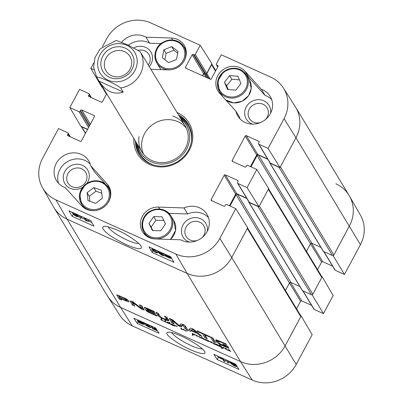 <?xml version="1.0" encoding="UTF-8"?>
<svg xmlns="http://www.w3.org/2000/svg" width="403" height="403" viewBox="0 0 403 403"><rect width="100%" height="100%" fill="white"/><g stroke="black" fill="none" stroke-linecap="round" stroke-linejoin="round"><path stroke-width="0.6" d="M157.533 330.944L152.394 328.621L155.724 328.425L154.51 327.513M152.394 328.621L153.165 326.909M152.858 326.768L152.294 326.939L151.12 326.375L151.281 326.052M152.435 326.672L152.294 326.939M156.495 329.306L153.699 328.939L157.291 330.556M146.621 323.952L146.017 325.085L148.208 326.531L149.644 326.697L146.707 324.944L146.601 324.647L148.294 325.025L147.281 324.249M146.904 324.077L146.601 324.647M145.765 323.564L145.216 323.69L144.052 323.115L144.269 322.884M148.762 324.919L149.493 325.735L149.704 325.342M149.589 325.292L148.616 325.649L150.888 327.483L151.402 326.511M151.241 326.435L150.823 327.221C151.08 327.785 150.274 327.664 148.41 326.863L144.934 324.632L146.017 325.085M145.533 323.508L144.934 324.632M140.582 322.627L140.385 322.994L139.66 322.571L142.133 322.727L142.974 323.821M142.884 323.493L141.241 323.423L140.385 322.994M138.627 321.04L138.405 321.458L140.058 321.529L141.66 322.4L139.181 322.239L138.305 321.11M139.65 321.352L139.181 322.239M139.08 321.146L138.713 321.836M142.753 322.204L142.617 322.46L143.146 322.798L142.556 322.758L143.866 324.269L144.39 323.282M143.327 322.46L143.146 322.798M144.153 323.166L143.77 323.886C144.098 324.591 143.317 324.531 141.438 323.7L138.179 322.173L138.763 322.209L137.514 321.06L137.796 319.962M138.335 321.881L138.179 322.173M137.514 321.06C137.156 320.34 137.947 320.405 139.881 321.256L142.617 322.46M142.289 321.992L142.058 322.425M231.403 362.519L234.269 364.04L233.13 363.884L231.282 362.559M232.032 363.788L231.901 364.035L233.302 364.196L235.599 365.712L234.178 365.541L231.856 363.849M233.972 363.415L235.423 364.564L234.496 364.609L236.747 366.226C237.029 366.79 236.244 366.67 234.38 365.864L230.753 363.511L231.967 363.466L230.173 362.181L230.728 361.949M235.634 364.166L235.468 364.75L235.73 364.257M236.853 366.03L236.808 366.488L236.959 366.201M230.753 363.511L230.904 362.836M228.708 361.038L228.249 363.093L227.347 362.69L227.806 360.63M229.116 361.219L228.249 363.093M223 358.458L224.98 361.577L223.861 361.073L222.244 358.514L220.32 357.99L220.073 357.602L222.179 357.97M220.275 357.224L220.073 357.602M225.378 359.531L225.756 360.121L224.98 361.577M137.453 319.811L137.685 320.173M144.098 323.836L145.115 324.294M151.135 327.014L152.707 327.725M217.439 355.945L218.35 357.385L222.799 359.39M225.494 360.609L227.599 361.562M228.783 362.096L230.813 363.012M217.187 359.567L213.872 354.333L235.684 364.186L239.004 369.425L217.187 359.567L218.35 357.385M137.201 323.433L133.887 318.194L155.699 328.052L159.019 333.286L137.201 323.433L138.118 321.71M202.311 348.933C200.17 349.038 196.397 347.915 190.992 345.557C180.897 340.706 174.464 336.394 171.688 332.626M181.647 336.233C174.318 333.044 169.693 331.74 167.769 332.319C164.54 333.226 169.159 337.548 181.642 345.28C197.102 353.834 206.689 355.255 204.779 352.081C204.946 350.116 194.805 342.228 181.647 336.233M132.26 325.871L252.238 380.074A33.106 30.719 -31.2 0 0 296.2 364.428L312.159 334.671L301.152 315.972L285.193 345.729A33.62 31.197 148.8 0 1 240.546 361.617L120.568 307.413A33.62 31.197 148.8 0 1 107.737 296.381L119.626 315.01A33.106 30.719 -31.2 0 0 132.26 325.871L120.568 307.413A33.62 31.197 148.8 0 1 107.379 295.807L53.926 207.59A33.62 31.197 148.8 0 0 67.115 219.197L187.093 273.4A33.62 31.197 -31.2 0 0 231.74 257.507L247.699 227.75L235.795 208.648L219.842 238.405A33.106 30.719 148.8 0 1 175.874 254.051L55.901 199.848A33.106 30.719 148.8 0 1 42.572 187.843A33.106 30.719 148.8 0 1 42.587 158.324L58.541 128.567L67.729 132.718A0.841 0.781 -31.2 0 1 68.067 133.771L67.583 134.678A0.841 0.781 148.8 0 0 67.921 135.73L80.283 141.317A0.841 0.781 148.8 0 0 81.396 140.919L94.433 116.608A0.841 0.781 148.8 0 0 94.095 115.555L81.733 109.969A0.841 0.781 148.8 0 0 80.62 110.367L80.132 111.273A0.841 0.781 -31.2 0 1 79.013 111.671L69.83 107.52L79.557 89.375L88.746 93.526A0.841 0.781 -31.2 0 1 89.083 94.579L88.595 95.486A0.841 0.781 148.8 0 0 88.932 96.544L101.294 102.125A0.841 0.781 148.8 0 0 102.412 101.727L106.709 93.718M333.085 255.567L344.459 274.433L335.271 270.282A0.841 0.781 148.8 0 1 334.938 269.995L323.79 251.593M335.885 183.803A33.62 31.197 148.8 0 1 349.421 195.994A33.62 31.197 148.8 0 1 349.406 225.977L333.452 255.734M301.152 315.972L300.789 315.806M312.073 294.759L323.443 313.625L333.17 295.48L322.163 276.78L312.436 294.925M322.163 276.78L321.801 276.614M332.611 266.151L322.717 261.683A0.841 0.781 -31.2 0 0 321.604 262.081L317.564 269.612M323.443 313.625L314.254 309.474A0.841 0.781 148.8 0 1 313.927 309.187L302.779 290.785M311.6 305.343L301.706 300.875A0.841 0.781 -31.2 0 0 300.588 301.273L296.548 308.804M344.459 274.433L360.413 244.676A33.106 30.719 -31.2 0 0 360.428 215.157L349.421 195.994M138.456 50.259A10.332 9.586 148.8 0 1 144.868 50.879A10.332 9.586 148.8 0 1 148.284 65.014M197.193 240.52A10.332 9.586 148.8 0 1 184.962 230.43A10.332 9.586 148.8 0 1 199.787 222.199A10.332 9.586 148.8 0 1 202.321 237.412M81.628 168.817A10.332 9.586 148.8 0 1 82.192 185.692A10.332 9.586 148.8 0 1 66.712 178.7A10.332 9.586 148.8 0 1 81.628 168.817M260.429 122.583A10.332 9.586 148.8 0 1 248.198 112.492A10.332 9.586 148.8 0 1 263.023 104.261A10.332 9.586 148.8 0 1 265.562 119.474M136.209 142.41A28.789 26.714 -31.2 0 0 139.398 154.54M188.619 124.713A28.789 26.714 -31.2 0 0 179.345 116.276M137.71 144.884A26.699 24.774 -31.2 0 0 159.764 164.011A26.699 24.774 -31.2 0 0 186.932 148.561A26.699 24.774 -31.2 0 0 180.846 118.749M139.045 136.597A25.218 23.399 -31.2 0 0 155.931 161.951A25.218 23.399 -31.2 0 0 185.617 147.997A25.218 23.399 -31.2 0 0 172.877 116.094M186.337 128.164A25.218 23.399 -31.2 0 0 154.243 123.514A25.218 23.399 -31.2 0 0 143.513 154.112M185.632 48.491A16.81 15.596 -31.2 0 0 184.121 47.186M160.958 43.6L149.634 43.222A18.911 17.546 -31.2 0 0 128.461 45.201M149.241 66.591A13.274 12.317 -31.2 0 0 145.659 47.398A13.274 12.317 -31.2 0 0 134.028 47.826M235.881 111.152L219.6 93.133A16.81 15.596 148.8 0 1 217.958 90.927A16.81 15.596 148.8 0 1 223.015 69.694A16.81 15.596 148.8 0 1 245.069 71.296L261.346 89.31A18.911 17.546 148.8 0 1 270.191 96.408A18.911 17.546 148.8 0 1 263.109 121.217A18.911 17.546 148.8 0 1 237.841 116.014A18.911 17.546 148.8 0 1 235.881 111.152L239.533 117.182A18.911 17.546 -31.2 0 0 240.002 118.83M271.687 99.627A18.911 17.546 -31.2 0 0 265.003 95.345L248.722 77.326A16.81 15.596 -31.2 0 0 246.656 75.437M219.695 91.773A16.81 15.596 -31.2 0 0 220.169 93.768M270.554 113.258A13.274 12.317 -31.2 0 0 263.819 100.78A13.274 12.317 -31.2 0 0 245.921 107.591A13.274 12.317 -31.2 0 0 252.61 124.134M208.452 217.565A18.911 17.546 -31.2 0 0 187.637 213.973L169.008 213.353M144.203 232.571A16.81 15.596 -31.2 0 0 144.662 234.516M207.318 231.196A13.274 12.317 -31.2 0 0 200.583 218.718A13.274 12.317 -31.2 0 0 182.68 225.524A13.274 12.317 -31.2 0 0 189.375 242.072M90.292 164.182A18.911 17.546 -31.2 0 0 67.185 161.789A18.911 17.546 -31.2 0 0 58.606 183.38M110.12 189.239L107.727 186.589M105.747 184.403L94.413 171.854L90.761 165.824L107.037 183.839A16.81 15.596 148.8 0 1 108.684 186.05A16.81 15.596 148.8 0 1 103.626 207.283A16.81 15.596 148.8 0 1 81.572 205.681L65.291 187.662A18.911 17.546 148.8 0 1 56.445 180.564A18.911 17.546 148.8 0 1 63.528 155.754A18.911 17.546 148.8 0 1 88.796 160.963A18.911 17.546 148.8 0 1 90.761 165.824M86.917 183.36A13.274 12.317 -31.2 0 0 82.424 165.336A13.274 12.317 -31.2 0 0 63.251 177.703A13.274 12.317 -31.2 0 0 82.555 187.395M156.384 250.414L152.933 250.53L154.989 251.895L156.364 252.011L157.553 252.822L158.047 251.9M156.409 252.233L157.105 250.636M155.77 250.449L157.145 250.565M157.961 251.794L157.538 252.575C157.719 253.139 156.928 253.024 155.16 252.233L151.775 250.001L152.51 248.288M151.775 250.001C151.357 249.568 151.976 249.497 153.629 249.784L155.009 249.92L150.369 247.593M161.946 252.822L163.759 254.248L160.505 252.318L159.049 252.187L162.066 254.283L160.359 253.93L162.157 255.139L163.442 255.26L164.58 255.981L165.018 255.17M162.273 253.406L161.971 253.966M162.454 253.568L162.066 254.283M163.432 255.401L164.207 253.845M164.988 255.124L164.6 255.84L162.379 255.492L159.205 253.401L159.341 252.883M164.973 254.187L164.832 254.6L165.9 254.605M159.205 253.401L160.056 253.275L157.87 251.663L157.815 251.386L158.792 251.396M164.021 253.759L163.759 254.248M167.049 255.245L166.54 256.192L165.724 255.054M166.041 254.963L165.804 255.401L167.472 255.426L169.043 256.288L166.54 256.192M170.283 257.436L168.605 257.411L167.008 256.535L169.522 256.63L170.368 257.804M170.449 256.666L169.945 256.646L171.174 257.834C171.507 258.59 170.711 258.545 168.771 257.693L165.512 256.152L166.107 256.177L164.832 254.6M165.678 255.84L165.512 256.152M168.439 255.704L169.673 256.313M171.26 257.668L171.255 258.242L171.421 257.94M77.346 216.26L76.172 216.114L74.389 214.905L75.542 215.036L77.371 216.391M75.215 213.635L76.837 215.036M76.797 214.839L75.376 214.708L73.099 213.157L73.88 213.036M76.948 214.421L77.945 215.363L76.711 215.444L78.535 216.995L79.331 215.494M79.2 215.439L78.489 216.764L76.394 216.466L73.235 214.381L73.381 213.842M73.235 214.381L74.182 214.3L71.956 212.643L72.182 212.265M78.157 214.965L78.006 215.635L78.323 215.041M81.698 216.567L80.796 218.491L79.9 218.083L80.414 215.983M81.315 216.391L80.796 218.491M85.048 218.078L86.413 220.436L88.353 220.935L88.589 221.343L85.738 220.693L83.935 217.575M87.169 219.036L86.413 220.436M88.942 219.837L88.353 220.935M89.31 220.003L88.589 221.343M157.825 252.313L159.291 252.973M164.847 255.487L165.668 255.855M171.154 258.333L171.824 258.635M73.014 213.61L73.27 214.048M78.751 216.587L80.116 217.202M81.225 217.706L84.998 219.408M88.72 221.091L91.839 222.501M90.781 220.668L93.959 226.159L72.147 216.3L68.963 210.814L90.781 220.668M72.147 216.3L73.21 214.331M170.761 256.807L173.945 262.293L152.133 252.439L148.949 246.948L170.761 256.807M152.133 252.439L152.903 251.004M138.607 243.336C136.385 243.639 132.577 242.561 127.177 240.112C117.021 235.256 110.639 230.823 108.029 226.818M126.139 244.631C136.98 249.215 142.017 249.931 141.246 246.772C140.728 244.51 135.801 240.51 126.471 234.783C114.976 228.038 103.742 225.277 103.702 226.526C102.095 226.965 102.372 228.38 104.518 230.773C107.455 234.264 114.664 238.883 126.139 244.631M102.956 87.532L101.848 87.028L90.841 68.329L93.924 69.719M235.795 208.648L226.607 204.497A0.841 0.781 -31.2 0 0 225.494 204.895L225.005 205.802A0.841 0.781 148.8 0 1 223.887 206.2L211.53 200.613A0.841 0.781 148.8 0 1 211.192 199.561L224.224 175.245A0.841 0.781 148.8 0 1 225.342 174.847L237.705 180.433A0.841 0.781 148.8 0 1 238.042 181.486L237.553 182.393A0.841 0.781 -31.2 0 0 237.896 183.451L247.079 187.602L258.983 206.704L268.71 188.564L256.812 169.456L247.623 165.306A0.841 0.781 -31.2 0 0 246.505 165.704L246.021 166.61A0.841 0.781 148.8 0 1 244.903 167.008L232.541 161.422A0.841 0.781 148.8 0 1 232.204 160.369L245.241 136.053A0.841 0.781 148.8 0 1 246.359 135.655L258.716 141.241A0.841 0.781 148.8 0 1 259.058 142.294L258.57 143.201A0.841 0.781 -31.2 0 0 258.907 144.259L268.096 148.41L279.994 167.512L295.953 137.755L284.05 118.653A33.106 30.719 148.8 0 0 283.374 87.99A33.106 30.719 148.8 0 0 270.74 77.129L221.292 54.793L216.376 63.961A0.841 0.781 -31.2 0 0 216.713 65.014L217.625 65.427A0.841 0.781 148.8 0 1 217.963 66.48L211.348 78.817A0.841 0.781 148.8 0 1 210.23 79.215L185.874 68.208A0.841 0.781 148.8 0 1 185.531 67.155L192.15 54.818A0.841 0.781 148.8 0 1 193.264 54.42L194.175 54.833A0.841 0.781 -31.2 0 0 195.289 54.435L200.205 45.262L211.902 63.719L206.744 73.336A0.841 0.781 148.8 0 1 205.631 73.734L204.719 73.326A0.841 0.781 -31.2 0 0 203.606 73.724L202.523 75.734M279.632 167.351A1.053 0.977 148.8 0 1 278.992 167.285L332.445 255.502A1.053 0.977 -31.2 0 0 333.84 255.008L349.406 225.977A33.62 31.197 148.8 0 0 349.074 195.41L295.621 107.193A33.62 31.197 148.8 0 1 295.953 137.755A33.62 31.197 -31.2 0 0 295.263 106.619L283.374 87.99M279.994 167.512L270.363 163.16A0.841 0.781 148.8 0 1 270.03 162.872L258.58 143.967M267.708 159.029L257.809 154.561A0.841 0.781 -31.2 0 0 256.696 154.959L250.459 166.585M258.983 206.704L249.346 202.351A0.841 0.781 148.8 0 1 249.019 202.064L237.563 183.158M246.691 198.221L236.798 193.752A0.841 0.781 -31.2 0 0 235.679 194.15L229.448 205.777M42.572 187.843L53.579 207.006A33.62 31.197 -31.2 0 0 67.115 219.197L55.901 199.848M87.632 129.292L80.837 126.22L69.83 107.52M183.98 207.943A18.911 17.546 148.8 0 1 206.956 214.346A18.911 17.546 148.8 0 1 203.47 236.385A18.911 17.546 148.8 0 1 180.66 239.79L155.18 238.939A16.81 15.596 148.8 0 1 142.461 231.725A16.81 15.596 148.8 0 1 143.04 215.187A16.81 15.596 148.8 0 1 158.5 207.087L183.98 207.943L187.637 213.973M261.346 89.31L265.003 95.345M121.681 42.199A18.911 17.546 148.8 0 1 145.977 37.187L171.461 38.038A16.81 15.596 148.8 0 1 184.176 45.252A16.81 15.596 148.8 0 1 183.602 61.785A16.81 15.596 148.8 0 1 168.142 69.885L150.888 69.311M145.977 37.187L149.634 43.222M178.448 114.8A28.789 26.714 148.8 0 1 188.186 123.973A28.789 26.714 148.8 0 1 177.406 161.734A28.789 26.714 148.8 0 1 138.939 153.81A28.789 26.714 148.8 0 1 135.317 140.934M133.892 138.587A30.049 27.883 -31.2 0 0 157.296 166.691A30.049 27.883 -31.2 0 0 191.027 146.42A30.049 27.883 -31.2 0 0 177.229 112.543A30.049 27.883 -31.2 0 0 177.028 112.452M256.812 169.456L247.079 187.602M284.05 118.653L268.096 148.41M102.463 46.652L106.8 38.572A33.106 30.719 148.8 0 1 150.762 22.926L200.205 45.262M90.841 68.329L93.708 62.989M93.788 187.556L101.42 190.251L102.352 198.205L95.642 203.369L88.01 200.674L87.078 192.725L93.788 187.556L95.979 191.178L89.27 196.342L89.854 201.329M87.078 192.725L89.27 196.342M101.768 193.218L95.979 191.178M162.021 216.809L165.492 223.872L160.726 230.748L152.394 230.556L148.929 223.494L153.689 216.618L162.021 216.809M163.794 220.421L155.885 220.24L151.12 227.116L152.818 230.566M153.689 216.618L155.885 220.24M148.929 223.494L151.12 227.116M237.896 76.258L240.934 83.527L235.79 90.151L227.514 89.506L224.481 82.237L229.619 75.608L237.896 76.258M239.387 79.819L231.816 79.23L226.672 85.859L228.219 89.562M229.619 75.608L231.816 79.23M224.481 82.237L226.672 85.859M178.055 51.463L176.484 59.437L168.645 62.611L162.303 57.76L163.875 49.791L171.718 46.612L178.055 51.463M177.723 53.151L173.91 50.234L166.071 53.408L164.827 59.694M171.718 46.612L173.91 50.234M163.875 49.791L166.071 53.408M171.522 324.44L170.983 324.319L171.482 324.586L171.693 324.093L171.512 324.435A9.345 1.874 28.2 0 1 171.557 324.45M171.743 324.375L172.887 324.571L171.743 324.375L171.88 324.123L171.512 324.435M171.482 324.586L173.91 325.689L172.544 325.312L169.371 323.594L167.527 323.055L167.013 322.496L167.371 322.148L169.033 322.843L169.502 322.42L169.9 322.657L169.728 323.609L170.091 323.972L172.484 324.249L173.421 324.833L172.202 324.496M172.116 324.647L171.673 324.48M171.21 324.355L171.361 324.072M169.109 323.302L168.303 322.501L167.567 322.692L167.935 323.151L169.109 323.302L169.567 322.45M167.719 322.521L167.895 322.193M169.023 322.959L169.341 322.365M169.084 323.156L169.482 322.41M169.728 323.609L170.041 322.934M167.049 322.667L167.321 322.153M169.955 322.506L169.426 322.471M169.371 323.594L169.88 322.642M174.67 325.463L176.428 325.972L177.234 326.616L175.542 325.851L174.071 325.982L173.834 325.836L174.308 325.846L173.91 325.689L174.222 325.105L174.726 325.362M174.272 325.805L174.564 325.261M174.182 326.017L174.605 325.281M174.308 326.082L174.701 325.347M174.444 325.967L174.69 325.548M174.655 325.856L174.811 325.559M173.91 325.689L174.146 325.156M187.642 330.944L185.355 330.878L183.436 329.543L181.526 329.316L181.138 329.07L180.977 328.052L181.552 328.44L181.693 329.216L183.38 329.216L184.962 330.601L187.576 330.913M181.138 329.07L181.506 328.385M182.559 329.594L182.75 329.236M182.982 329.538L183.153 329.221M183.436 329.543L183.577 329.286M183.667 329.81L183.879 329.422M183.959 330.097L184.136 329.765M186.488 331.029L186.654 330.722M228.289 349.92L229.317 350.051L228.289 349.92L228.425 349.668L228.189 350.283L230.798 351.345M230.743 351.416L227.806 350.152L228.088 349.623M227.806 350.152L227.539 349.854L229.03 349.794L229.967 350.378L228.002 350.106M227.624 349.985L224.607 348.459L225.766 348.348L226.461 348.807L225.166 348.671L225.977 349.295L227.624 349.985L227.891 349.623M225.212 348.59L225.388 348.263M225.166 348.671L225.448 348.278M199.888 337.649L198.986 336.53L196.624 336.097L196.583 335.251L197.233 335.613L197.077 336.077L199.545 336.722L199.918 337.588M196.513 335.623L196.699 335.281M196.624 336.097L196.986 335.417M196.8 336.188L197.153 335.528M199.042 336.999L199.299 336.52M200.956 337.568L202.094 337.769L200.956 337.568L201.087 337.316M203.414 339.044L200.19 337.518L202.009 337.573L202.633 338.026L200.664 337.754L203.278 338.938L203.54 338.439M200.734 337.628L200.916 337.291M201.077 337.316L200.664 337.754M200.467 337.8L200.749 337.271M207.746 341.15L207.973 340.5L207.696 340.233L208.573 340.762L208.487 341.215L210.905 341.648L211.439 342.046L211.414 342.595L214.079 343.064L214.603 344.323L213.721 343.819L213.897 343.139L211.59 342.817L210.976 342.615L210.759 341.774L207.746 341.15L208.144 340.409M208.185 341.366L208.537 340.711M208.275 341.391L208.583 340.822M208.371 341.417L208.578 341.039M210.93 342.092L211.107 341.764M210.976 342.615L211.338 341.935M213.721 343.819L214.114 343.084M214.29 343.719L214.482 343.361M208.573 340.762L208.568 341.064M207.862 340.827L208.044 340.364M203.732 339.044L204.019 338.601L203.732 339.044L203.989 339.417L206.281 339.578L206.709 339.84L206.437 340.349L207.837 340.908M207.621 340.928L203.958 339.386M205.812 340.051L206.054 339.603M206.059 340.253L206.401 339.618M206.326 340.218L206.658 339.784M203.278 338.938L203.666 338.419L204.019 338.601M203.666 338.419L203.314 338.54M203.268 338.837L203.475 338.455M203.48 339.004L203.767 338.47M203.515 339.039L203.812 338.49L203.47 339.049M203.898 339.502L203.434 339.049M220.27 346.862L221.393 347.149L219.408 346.429L218.965 346.016L219.212 345.557L217.968 344.998L219.373 345.487L220.043 345.23L220.446 345.467L220.043 345.779L220.567 346.011M221.096 346.696L220.653 346.177L221.151 346.409L222.889 347.854L223.469 347.421L224.133 347.734L223.081 348.388L221.061 348.096L222.637 347.88L221.212 346.474M222.244 348.439L222.456 348.041M223.081 348.388L223.579 347.457M221.151 346.409L220.864 346.172L221.182 346.353M220.043 345.779L220.275 345.351M220.446 345.467L220.083 345.784L220.305 345.371M219.212 345.557L218.965 346.016L219.031 345.648M219.993 345.341L219.549 344.928M220.517 346.006L219.902 345.85L219.554 346.323L220.305 346.751M219.554 346.323L220.194 345.306M164.636 321.478L164.585 320.884L165.301 321.005L165.215 321.79A4.655 0.932 28.2 0 1 165.195 321.755L160.817 319.781L161.22 318.612L161.583 318.577L162.142 318.909L161.422 319.811L161.815 320.355L164.636 321.478L164.978 320.838M161.532 319.609L161.689 319.297M161.568 319.483L162.061 318.864M160.817 319.781L161.371 318.582M162.016 319.181L161.401 318.692M165.215 321.79L166.842 322.314L166.182 322.365L165.225 321.775M164.943 321.604L165.154 321.246M165.759 321.005L164.978 320.581L165.824 320.929M218.517 345.9L215.001 344.303L214.925 343.94L216.466 344.122L217.096 344.6L216.371 344.263L215.424 344.484L216.461 344.892L217.479 344.651L217.434 345.26L218.461 345.85M217.63 344.903L217.434 345.26M215.665 343.93L215.424 344.484M215.001 344.303L215.222 343.895M216.849 345.109L217.026 344.782M216.965 345.109L217.247 344.575M193.324 334.087L193.183 334.48L195.526 334.964L192.166 333.362L196.206 335.286L193.208 334.611L192.669 335.402L192.155 335.13L192.584 333.765L193.314 334.037M192.79 333.765L192.609 334.107L192.609 333.714M192.594 334.173L192.805 333.775M192.528 334.46L192.881 333.805M192.191 334.817L192.392 334.641L192.241 334.893M192.483 334.52L192.276 334.792M192.382 335.271L192.966 334.183L192.74 334.042M193.254 334.314L192.966 334.183M192.669 335.402L193.188 334.44M247.296 227.524A1.053 0.977 148.8 0 1 247.306 228.481L231.74 257.507A33.62 31.197 148.8 0 1 187.093 273.4L67.115 219.197L120.568 307.413L240.546 361.617L252.238 380.074M160.303 316.632L162.464 318.083L166.112 319.549L166.318 319.191L164.449 316.078L166.842 317.161L168.867 320.733L168.308 320.909L166.313 320.314L159.477 316.914L157.638 315.211L155.795 312.169L158.193 313.252L160.303 316.632M166.112 319.549L166.978 318.289L166.162 316.854M210.356 336.822L212.754 337.9L215.595 342.595L213.197 341.512L210.356 336.822M188.266 330.248L190.503 328.198L192.276 328.616L194.684 330.087L202.044 336.475L199.51 335.331L197.49 333.558L191.365 330.787L190.785 331.387L188.266 330.248M144.264 309.927L141.619 309.161L132.864 302.618L134.778 306.084L132.451 305.036L129.962 300.925L132.889 301.862L141.423 308.275L139.463 304.789L141.785 305.842L144.269 310.154M141.584 308.305L142.163 307.197L141.176 305.565M133.05 301.963L132.693 302.638M147.961 310.557L148.929 311.922L156.581 315.423L157.004 316.123L147.941 312.018L146.385 310.819L144.37 307.494L144.506 307.202L154.087 311.398L154.515 312.103L146.934 308.854L147.538 309.852L155.079 313.262L155.508 313.962L147.961 310.557L148.183 310.144M144.526 307.207L144.37 307.494L144.506 307.202M128.945 301.63L128.386 301.822L126.582 301.172L120.618 298.477L121.625 300.139L119.228 299.056L116.704 294.83L125.55 298.532L128.184 300.326L128.91 301.731M169.482 318.481L169.361 318.708L169.925 318.577L172.691 319.896L179.28 325.584L180.907 323.916L182.781 324.324L185.214 325.871L187.717 330.002L185.309 328.913L182.871 325.055L181.3 326.732L179.824 326.47L178.03 325.412L172.111 320.194L174.262 323.921L171.864 322.838L169.331 318.516M209.887 337.12L204.905 334.868L207.323 338.858L204.926 337.774L202.508 333.785L197.546 331.543L197.122 330.843L209.459 336.414L209.887 337.12M225.836 346.706L226.219 346.746L225.67 345.819L223.302 344.746L222.899 344.086L227.665 346.237L228.813 348.132L228.622 348.378L220.179 344.585L216.9 342.263L215.63 340.082L216.814 339.946L226.038 343.905L226.466 344.61L220.814 342.056L218.184 341.507L219.675 343.573L225.836 346.706M228.813 348.132L228.622 348.378L228.783 348.081M218.204 341.351L218.622 340.575M218.305 341.296L218.678 340.6M220.814 342.056L221.03 341.643M215.706 340.535L216.073 339.845M216.356 341.633L216.94 340.54L216.527 339.895M216.9 342.263L217.484 341.175L216.94 340.54M218.31 341.91L217.484 341.175M218.859 343.804L219.212 343.144M220.179 344.585L220.426 344.117M222.048 345.512L222.27 345.099M227.463 347.96L228.048 346.867L226.521 346.182M223.302 344.746L223.509 344.358M225.67 345.819L225.881 345.431M226.199 346.691L226.677 345.794M226.219 346.746L226.718 345.809M204.905 334.868L205.127 334.46M197.546 331.543L197.767 331.135M202.508 333.785L202.729 333.377M204.926 337.774L205.51 336.686L203.797 333.855M206.195 336.999L205.51 336.686M182.871 325.055L183.164 324.506M183.022 325.14L183.325 324.581M183.179 325.297L183.511 324.672M185.309 328.913L185.894 327.825L184.277 325.085M186.589 328.138L185.894 327.825M171.864 322.838L172.449 321.75L170.706 318.874M173.104 322.047L172.449 321.75M171.96 320.168L172.252 319.634M172.111 320.194L172.373 319.705M172.323 320.33L172.585 319.831M178.03 325.412L178.348 324.823M178.453 325.73L178.751 325.181M179.824 326.47L180.403 325.382L179.884 325.135M180.932 326.868L181.516 325.775L180.403 325.382M182.907 324.385L181.516 325.775M182.655 325.07L182.997 324.425M182.725 325.03L183.038 324.445M119.666 296.361L119.379 296.432L120.19 297.777L125.56 300.185L126.366 300.21L124.562 298.588L119.666 296.361L119.887 295.948M119.812 296.422L120.029 296.014M123.973 298.306L124.195 297.893M124.154 298.391L124.376 297.978M124.562 298.588L124.789 298.165M125.393 299.066L125.65 298.588M125.958 299.54L126.29 298.925M126.235 299.913L126.648 299.142M126.28 299.988L126.713 299.182M126.31 300.059L126.764 299.212M126.21 300.366L126.864 299.278M119.379 296.432L119.656 295.842M119.228 299.056L119.812 297.968L118.099 295.142M120.678 298.361L119.812 297.968M120.618 298.477L120.84 298.069M126.582 301.172L127.167 300.084L126.618 299.837M128.391 300.573L127.167 300.084M128.386 301.822L128.764 301.117M146.914 308.804L147.191 308.285M147.03 308.774L147.271 308.32M147.639 308.995L147.856 308.582M146.627 311.136L147.211 310.048L145.674 307.6M147.186 311.584L147.77 310.496L147.211 310.048M148.022 310.653L147.77 310.496M147.941 312.018L148.364 311.222M148.334 312.209L148.631 311.655M132.451 305.036L133.035 303.943L131.297 301.071M133.65 304.22L133.035 303.943M132.864 302.618L133.176 302.038M132.97 302.683L133.282 302.104M133.222 302.865L133.534 302.275M140.486 308.416L140.798 307.827M141.619 309.161L142.204 308.073L141.831 307.852M142.773 309.736L143.357 308.648L142.204 308.073M193.037 329.609L192.599 329.412L191.596 330.435L196.488 332.641L193.037 329.609L193.294 329.13M196.488 332.641L196.85 331.966M191.596 330.435L192.694 328.818M192.599 329.412L192.871 328.908M192.78 329.442L193.022 328.984M190.785 331.387L191.37 330.299L189.254 329.342M191.365 330.787L191.949 329.699L191.37 330.299M197.49 333.558L197.868 332.848M199.51 335.331L199.898 334.611M213.197 341.512L213.781 340.424L212.069 337.593M214.467 340.737L213.781 340.424M157.638 315.211L158.223 314.123L157.508 312.945M158.203 315.912L158.787 314.824L158.223 314.123M159.517 315.438L158.787 314.824M159.477 316.914L159.915 316.098M160.721 317.685L160.978 317.201M161.991 318.365L162.213 317.947M164.192 319.408L164.414 318.99M166.313 320.314L166.897 319.226L166.57 319.1M167.421 320.712L168.006 319.624L166.897 319.226M168.892 319.816L168.006 319.624M168.308 320.909L168.686 320.199M166.696 318.461L166.978 318.289L166.696 318.461M332.445 255.502L323.538 251.477A0.63 0.584 148.8 0 1 323.287 251.26L269.834 163.044A0.63 0.584 -31.2 0 0 270.081 163.26L278.992 167.285M320.934 247.371L311.897 243.291A1.053 0.977 -31.2 0 0 310.501 243.785L306.466 251.306M268.312 188.332A1.053 0.977 148.8 0 1 268.322 189.289L321.775 277.506A1.053 0.977 -31.2 0 0 321.765 276.549L268.589 188.79M321.775 277.506L312.824 294.2L259.371 205.978L268.322 189.289M258.62 206.543A1.053 0.977 148.8 0 1 257.975 206.477L311.428 294.694A1.053 0.977 -31.2 0 0 312.824 294.2M311.428 294.694L302.522 290.669A0.63 0.584 148.8 0 1 302.275 290.452L248.822 202.235A0.63 0.584 -31.2 0 0 249.069 202.452L257.975 206.477M299.918 286.563L290.88 282.478A1.053 0.977 -31.2 0 0 289.485 282.977L285.455 290.498M247.306 228.481L300.759 316.698A1.053 0.977 -31.2 0 0 300.749 315.74L247.573 227.982M300.759 316.698L285.193 345.729A33.62 31.197 148.8 0 1 240.546 361.617L187.093 273.4L175.874 254.051M85.527 133.217L81.648 126.814A1.053 0.977 148.8 0 1 81.199 126.386M106.543 94.025L102.659 87.622A1.053 0.977 148.8 0 1 102.211 87.194M102.659 87.622L103.148 87.839M211.706 64.082A1.053 0.977 148.8 0 1 211.595 64.712L215.479 71.114M360.413 244.676L295.953 137.755L280.387 166.787L333.84 255.008M81.648 126.814L87.537 129.474M202.704 75.814L203.883 73.623A0.63 0.584 148.8 0 1 204.719 73.326L205.993 73.9A0.63 0.584 -31.2 0 0 206.83 73.603L211.595 64.712M229.992 206.024L236.032 194.76A1.053 0.977 148.8 0 1 237.427 194.261L246.878 198.533M248.797 201.696A0.63 0.584 -31.2 0 0 248.822 202.235M251.004 166.832L257.043 155.568A1.053 0.977 148.8 0 1 258.439 155.069L267.894 159.341M269.814 162.505A0.63 0.584 -31.2 0 0 269.834 163.044M123.242 92.096C113.883 95.002 105.934 91.521 99.395 81.653L96.604 77.033L93.612 67.205L95.027 57.367L100.322 48.723L116.22 40.421L127.162 44.617L140.184 51.649A25.218 23.399 148.8 0 1 120.724 87.94L123.242 92.096L99.128 81.199M96.609 77.044C99.511 76.641 114.966 83.623 120.724 87.94M142.35 55.226L140.184 51.649M111.52 75.739A13.969 12.961 148.8 0 1 106.044 70.913A13.969 12.961 148.8 0 1 111.273 52.592A13.969 12.961 148.8 0 1 129.937 56.44A13.969 12.961 148.8 0 1 127.781 72.293A13.969 12.961 148.8 0 1 111.52 75.739M109.591 77.341A16.911 15.692 -31.2 0 0 134.003 61.16A16.911 15.692 -31.2 0 0 108.669 49.715A16.911 15.692 -31.2 0 0 109.591 77.341M154.47 327.493L153.956 328.465M148.576 325.836L148.208 326.531M147.09 324.163L146.783 324.732M141.629 322.697L141.241 323.423M143.695 322.627L143.307 323.352M140.032 320.974L139.881 321.256M233.413 363.35L233.13 363.884M234.546 364.851L234.178 365.541M310.506 243.77L321.604 262.081M311.519 243.2L322.717 261.683M324.002 251.689L335.271 270.282M289.495 282.961L300.588 301.273M290.508 282.392L301.706 300.875M302.991 290.88L314.254 309.474M219.842 238.405L231.74 257.507L296.2 364.428M189.798 127.121A28.603 26.538 -31.2 0 0 179.531 116.583M136.4 142.717A28.603 26.538 -31.2 0 0 140.985 156.696M191.274 142.38A27.777 25.772 -31.2 0 0 180.297 117.847M137.166 143.982A27.777 25.772 -31.2 0 0 153.83 165.069M155.709 250.565L154.989 251.895M153.84 249.392L153.629 249.784M161.618 252.918L161.215 253.658M162.847 253.865L162.157 255.139M169.038 256.61L168.605 257.411M76.489 215.534L76.172 216.114M75.779 213.968L75.376 214.708M73.245 212.895L73.099 213.157M158.5 207.087L159.669 209.021M245.069 71.296L248.722 77.326M171.461 38.038L172.63 39.973M107.037 183.839L109.878 188.528M89.35 96.73L88.595 95.486M90.776 97.375L89.083 94.579M232.954 161.608L232.204 160.369M256.696 154.959L245.241 136.053M257.809 154.561L246.359 135.655M259.154 141.957L258.716 141.241M270.363 163.16L258.907 144.259M94.529 116.271L94.095 115.555M68.334 135.922L67.583 134.678M69.759 136.567L68.067 133.771M88.6 127.489L79.013 111.671M89.239 126.3L80.132 111.273M89.723 125.393L80.62 110.367M90.363 124.205L81.733 109.969M211.943 200.8L211.192 199.561M235.679 194.15L224.224 175.245M236.798 193.752L225.342 174.847M238.138 181.149L237.705 180.433M249.346 202.351L237.896 183.451M186.287 68.399L185.531 67.155M203.606 73.724L192.15 54.818M207.555 78.006L193.264 54.42M205.631 73.734L194.175 54.833M206.744 73.336L195.289 54.435M217.791 66.792L216.713 65.014M218.058 66.142L217.625 65.427M109.258 192.926A14.921 13.843 148.8 0 1 88.851 208.739A14.921 13.843 148.8 0 1 86.02 184.634A14.921 13.843 148.8 0 1 109.258 192.926M107.933 202.84A15.762 14.624 -31.2 0 0 110.241 193.052A15.762 14.624 -31.2 0 0 108.352 187.531A15.762 14.624 -31.2 0 0 87.295 183.194A15.762 14.624 -31.2 0 0 81.396 203.868A15.762 14.624 -31.2 0 0 95.158 210.583M155.931 237.82A14.921 13.843 148.8 0 1 145.271 216.325A14.921 13.843 148.8 0 1 170.524 216.9A14.921 13.843 148.8 0 1 155.931 237.82M156.021 238.883A15.762 14.624 -31.2 0 0 170.388 231.216A15.762 14.624 -31.2 0 0 170.887 215.781A15.762 14.624 -31.2 0 0 149.83 211.444A15.762 14.624 -31.2 0 0 143.926 232.118A15.762 14.624 -31.2 0 0 156.021 238.883M146.173 235.82L143.926 232.118C139.025 222.955 144.541 214.074 149.578 211.53C158.278 207.147 165.381 208.563 170.887 215.781L173.809 220.612A15.762 14.624 148.8 0 1 170.398 239.447M230.602 96.982A14.921 13.843 148.8 0 1 221.267 74.857A14.921 13.843 148.8 0 1 246.349 76.817A14.921 13.843 148.8 0 1 230.602 96.982M230.647 98.04A15.762 14.624 -31.2 0 0 245.644 90.786A15.762 14.624 -31.2 0 0 246.379 74.983A15.762 14.624 -31.2 0 0 225.322 70.646A15.762 14.624 -31.2 0 0 219.423 91.32A15.762 14.624 -31.2 0 0 230.647 98.04M222.345 96.146L222.401 96.236A15.762 14.624 148.8 0 1 222.345 96.146L219.423 91.32L217.746 81.038L223.559 71.799L231.977 68.283L239.538 69.24L246.379 74.983L249.306 79.809A15.762 14.624 148.8 0 1 248.565 95.612A15.762 14.624 148.8 0 1 233.569 102.866A15.762 14.624 148.8 0 1 225.715 99.904M160.656 65.941A14.921 13.843 148.8 0 1 165.371 41.625A14.921 13.843 148.8 0 1 184.589 56.334A14.921 13.843 148.8 0 1 160.656 65.941M183.43 62.042A15.762 14.624 -31.2 0 0 183.849 46.733A15.762 14.624 -31.2 0 0 162.792 42.396A15.762 14.624 -31.2 0 0 156.888 63.07A15.762 14.624 -31.2 0 0 160.283 66.843A15.762 14.624 -31.2 0 0 170.65 69.784M161.079 69.648A15.762 14.624 148.8 0 1 159.815 67.895L161.079 69.648M169.048 323.08L169.421 322.39M180.912 328.5L181.113 328.118M182.776 329.578L182.967 329.226M198.986 336.752L199.153 336.44M213.666 343.688L214.008 343.044M205.968 340.167L206.286 339.578M223.453 348.142L223.786 347.527M217.141 345.28L217.479 344.651M216.008 341.099L216.592 340.011M172.509 320.486L172.786 319.962M177.663 325.085L177.98 324.496M181.3 326.732L181.884 325.644M146.385 310.819L146.969 309.731M163.19 318.949L163.406 318.541M165.185 319.851L165.437 319.383M166.217 319.005L166.802 317.912M166.318 319.191L166.902 318.103M206.83 73.603L210.23 79.215M205.993 73.9L208.83 78.585M203.883 73.623L206.155 77.376M236.032 194.76L289.485 282.977M249.069 202.452L302.522 290.669M237.427 194.261L290.88 282.478M257.043 155.568L310.501 243.785M270.081 163.26L323.538 251.477M258.439 155.069L311.897 243.291M126.759 45.317A20.175 18.719 148.8 0 1 127.862 78.278A20.175 18.719 148.8 0 1 97.637 64.621A20.175 18.719 148.8 0 1 126.759 45.317M152.334 328.42L153.11 326.964M157.815 251.386L158.001 251.039M141.136 246.465L141.231 246.762M91.4 97.657L89.073 93.813M70.389 136.849L68.062 133.005M217.721 66.928L216.386 64.727M110.598 191.234L108.352 187.531L101.511 181.788L93.949 180.831L85.532 184.342L79.713 193.586L81.396 203.868L83.638 207.57M173.809 220.612L175.587 230.39L170.484 239.447M225.745 99.939L233.624 102.911L242.032 101.299L248.575 95.682L251.23 88.534L249.306 79.809M186.09 50.435L183.849 46.733C178.343 39.514 171.24 38.094 162.54 42.476C157.502 45.02 151.986 53.906 156.888 63.07L159.815 67.895M167.824 322.173L167.583 322.617M170.021 322.884L169.698 323.483M174.61 325.286L174.303 325.856M228.194 349.633L227.977 350.031M227.912 349.618L227.72 349.98M225.358 348.257L225.171 348.61M200.855 337.281L200.644 337.679M200.906 337.286L200.719 337.633M208.119 340.399L207.953 340.711M206.522 339.684L206.321 340.061M203.978 338.58L203.772 338.963M220.103 344.923L219.519 346.011M217.615 344.751L217.454 345.059M192.433 334.586L192.236 334.953M193.123 334.686L192.951 335.009M126.945 299.228L126.361 300.316M119.605 295.822L119.338 296.321M133.262 301.504L132.678 302.593M166.958 318.38L166.374 319.468M85.436 133.388L81.235 126.451M106.452 94.196L102.251 87.26M211.741 64.017L215.746 70.616M99.395 81.653L141.916 151.825M142.531 55.518L185.048 125.686"/></g></svg>

